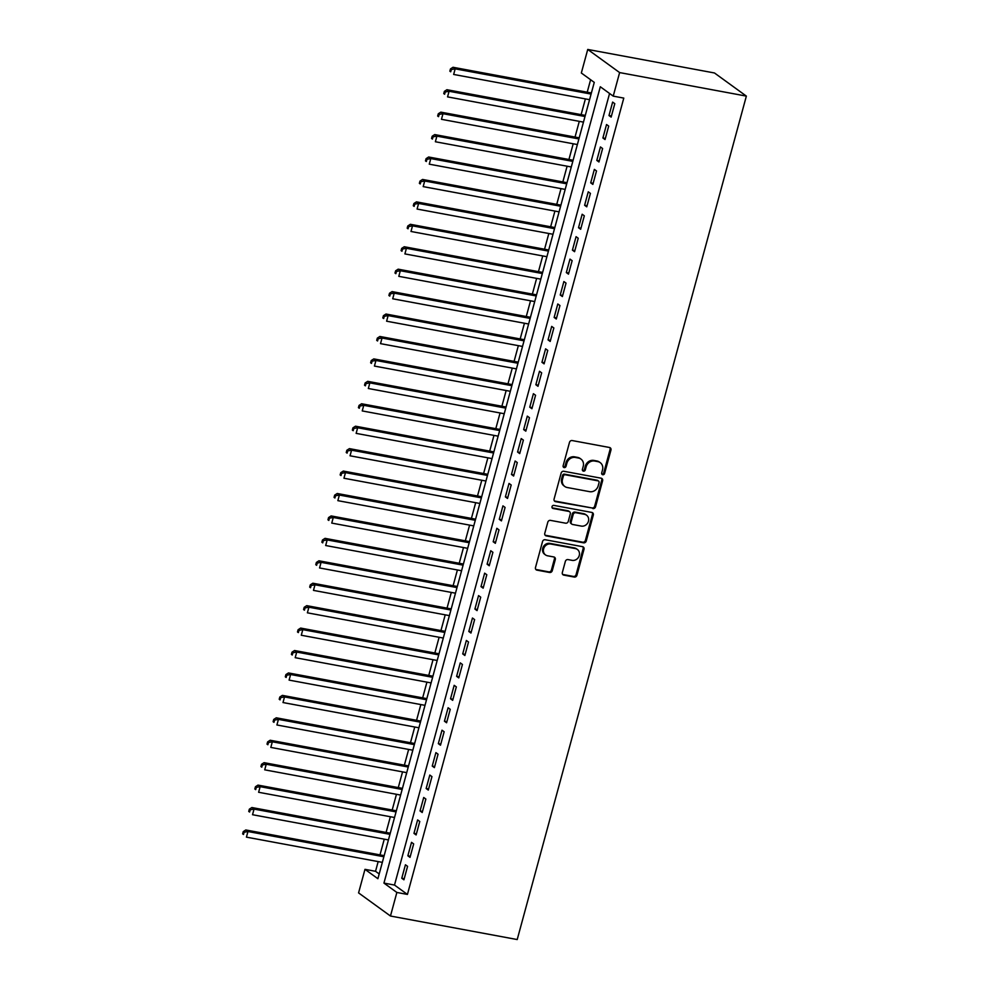 <?xml version="1.0" encoding="UTF-8"?>
<svg xmlns="http://www.w3.org/2000/svg" width="989" height="989" viewBox="0 0 989 989"><rect width="100%" height="100%" fill="white"/><g stroke="black" fill="none" stroke-linecap="round" stroke-linejoin="round"><path stroke-width="1.48" d="M602.734 474.732A1.619 1.446 126 0 0 604.6 473.459L610.955 450.069A2.312 2.065 126 0 0 609.484 447.485L572.161 440.55A2.312 2.065 126 0 0 569.491 442.367L563.137 465.77A1.619 1.446 126 0 0 564.163 467.574A1.619 1.446 126 0 0 566.029 466.301L566.858 463.272A7.418 6.626 126 0 1 575.413 457.462L578.516 458.043A7.418 6.626 126 0 1 580.963 459.081A7.418 6.626 126 0 1 583.238 466.314L582.41 469.342A1.619 1.446 126 0 0 583.448 471.16A1.619 1.446 126 0 0 585.315 469.886L586.143 466.857A7.418 6.626 126 0 1 594.686 461.035L597.801 461.616A7.418 6.626 126 0 1 600.236 462.654A7.418 6.626 126 0 1 602.524 469.899L601.695 472.927A1.619 1.446 126 0 0 602.734 474.732M601.831 474.102A1.619 1.446 126 0 0 603.735 472.841L610.089 449.439A2.312 2.065 126 0 0 609.768 447.56M563.273 466.944A1.619 1.446 126 0 0 565.176 465.683L565.992 462.654L566.858 463.272M582.546 470.517A1.619 1.446 126 0 0 584.462 469.256L585.278 466.227L586.143 466.857M562.333 572.532A2.312 2.065 126 0 0 563.804 575.116L574.275 577.057A2.312 2.065 126 0 0 576.946 575.239L584.005 549.266A2.312 2.065 126 0 0 582.533 546.67L545.211 539.747A2.312 2.065 126 0 0 542.541 541.564L535.482 567.55A2.312 2.065 126 0 0 536.953 570.134L549.6 572.483A2.312 2.065 126 0 0 552.27 570.665L555.299 559.539A2.312 2.065 126 0 0 553.815 556.955L547.547 555.793A6.206 5.538 126 0 1 545.508 554.916A6.206 5.538 126 0 1 544.037 547.721A6.206 5.538 126 0 1 550.749 544.012L575.314 548.574A6.206 5.538 126 0 1 577.353 549.439A6.206 5.538 126 0 1 578.837 556.646A6.206 5.538 126 0 1 572.124 560.355L568.02 559.589A2.312 2.065 126 0 0 565.349 561.406L562.333 572.532M609.57 93.473L394.5 885.056L407.431 894.427L396.861 892.461L390.47 916.024L517.21 939.55L746.361 96.106L714.478 72.976L587.738 49.45L581.334 73.001L594.265 82.384L377.897 878.714L364.978 869.343L358.574 892.894L390.47 916.024M407.431 894.427L623.787 98.096L613.229 96.131L619.621 72.58L746.361 96.106M592.881 508.581A2.312 2.065 126 0 0 595.551 506.764L602.61 480.778A2.312 2.065 126 0 0 601.139 478.194L563.817 471.271A2.312 2.065 126 0 0 561.146 473.088L554.087 499.062A2.312 2.065 126 0 0 555.558 501.658L592.015 507.963A2.312 2.065 126 0 0 594.686 506.145L601.745 480.159A2.312 2.065 126 0 0 601.423 478.268M593.313 515.022L586.254 541.008A2.312 2.065 126 0 1 583.584 542.825L546.262 535.89A2.312 2.065 126 0 1 544.778 533.306L547.807 522.192A2.312 2.065 126 0 1 550.477 520.375L565.609 523.181A2.312 2.065 126 0 0 568.279 521.364L570.282 513.983A2.312 2.065 126 0 0 568.811 511.4L553.049 508.47A1.619 1.446 126 0 1 552.134 506.356A1.619 1.446 126 0 1 553.889 505.391L591.83 512.438A2.312 2.065 126 0 1 593.313 515.022L592.448 514.391L585.389 540.377L586.254 541.008M611.14 117.11L614.799 103.66L612.636 102.09L608.989 115.552L611.14 117.11M605.045 139.548L608.705 126.085L606.541 124.527L602.894 137.978L605.045 139.548M598.951 161.973L602.61 148.523L600.447 146.953L596.8 160.416L598.951 161.973M592.856 184.411L596.515 170.949L594.352 169.391L590.705 182.841L592.856 184.411M586.761 206.837L590.421 193.387L588.257 191.817L584.61 205.279L586.761 206.837M580.667 229.275L584.326 215.812L582.162 214.254L578.516 227.717L580.667 229.275M574.572 251.701L578.231 238.25L576.068 236.68L572.421 250.143L574.572 251.701M568.477 274.138L572.137 260.676L569.973 259.118L566.326 272.581L568.477 274.138M562.382 296.564L566.042 283.114L563.878 281.544L560.231 295.006L562.382 296.564M556.288 319.002L559.947 305.539L557.784 303.982L554.137 317.444L556.288 319.002M550.193 341.44L553.852 327.977L551.689 326.407L548.042 339.87L550.193 341.44M544.098 363.865L547.758 350.403L545.594 348.845L541.947 362.308L544.098 363.865M538.004 386.303L541.663 372.841L539.5 371.271L535.853 384.733L538.004 386.303M531.909 408.729L535.568 395.266L533.405 393.709L529.758 407.171L531.909 408.729M525.814 431.167L529.474 417.704L527.31 416.134L523.663 429.597L525.814 431.167M519.72 453.592L523.379 440.13L521.215 438.572L517.568 452.035L519.72 453.592M513.625 476.03L517.284 462.568L515.121 461.01L511.474 474.46L513.625 476.03M507.53 498.456L511.189 484.993L509.026 483.436L505.379 496.898L507.53 498.456M501.435 520.894L505.095 507.431L502.931 505.874L499.284 519.324L501.435 520.894M495.341 543.32L499 529.857L496.837 528.299L493.19 541.762L495.341 543.32M489.246 565.757L492.905 552.295L490.742 550.737L487.095 564.187L489.246 565.757M483.151 588.183L486.811 574.733L484.647 573.163L481 586.625L483.151 588.183M477.057 610.621L480.716 597.158L478.552 595.601L474.905 609.051L477.057 610.621M470.962 633.047L474.621 619.596L472.458 618.026L468.811 631.489L470.962 633.047M464.867 655.484L468.526 642.022L466.363 640.464L462.716 653.914L464.867 655.484M458.772 677.91L462.432 664.46L460.268 662.89L456.621 676.352L458.772 677.91M452.678 700.348L456.337 686.885L454.174 685.328L450.527 698.778L452.678 700.348M446.583 722.774L450.242 709.323L448.091 707.753L444.432 721.216L446.583 722.774M440.488 745.212L444.148 731.749L441.996 730.191L438.337 743.641L440.488 745.212M434.394 767.637L438.053 754.187L435.902 752.617L432.242 766.079L434.394 767.637M428.299 790.075L431.958 776.612L429.807 775.055L426.148 788.505L428.299 790.075M422.204 812.501L425.863 799.05L423.712 797.48L420.053 810.943L422.204 812.501M416.109 834.939L419.769 821.476L417.618 819.918L413.958 833.381L416.109 834.939M410.015 857.364L413.674 843.914L411.523 842.344L407.864 855.806L410.015 857.364M405.428 864.782L401.769 878.244L403.92 879.802L407.579 866.339L405.428 864.782M590.606 79.726L587.219 92.2M585.389 98.912L581.124 114.625M579.294 121.338L575.029 137.063M573.2 143.776L568.935 159.489M567.105 166.201L562.84 181.927M561.01 188.639L556.745 204.352M554.916 211.065L550.65 226.79M548.821 233.503L544.556 249.216M542.726 255.928L538.461 271.654M536.631 278.366L532.366 294.079M530.537 300.792L526.272 316.517M524.442 323.23L520.177 338.943M518.347 345.656L514.082 361.381M512.253 368.093L507.987 383.806M506.158 390.519L501.893 406.244M500.063 412.957L495.798 428.67M493.968 435.395L489.703 451.108M487.874 457.82L483.609 473.533M481.779 480.258L477.514 495.971M475.684 502.684L471.419 518.397M469.59 525.122L465.325 540.835M463.495 547.547L459.23 563.26M457.4 569.985L453.135 585.698M451.305 592.411L447.04 608.124M445.211 614.849L440.946 630.562M439.116 637.275L434.851 653M433.021 659.712L428.756 675.425M426.927 682.138L422.662 697.863M420.832 704.576L416.567 720.289M414.737 727.002L410.472 742.727M408.642 749.439L404.377 765.152M402.548 771.865L398.283 787.59M396.453 794.303L392.188 810.016M390.358 816.729L386.093 832.454M384.264 839.167L379.999 854.879M378.169 861.592L375.536 871.297L379.195 873.955M375.536 871.297L364.978 869.343M613.229 96.131L600.298 86.76L383.942 883.09L396.861 892.461M619.621 72.58L587.738 49.45M394.5 885.056L383.942 883.09M608.989 115.552L611.437 116.01M602.894 137.978L605.342 138.435M596.8 160.416L599.247 160.873M590.705 182.841L593.153 183.299M584.61 205.279L587.058 205.737M578.516 227.717L580.963 228.162M572.421 250.143L574.869 250.6M566.326 272.581L568.774 273.026M560.231 295.006L562.679 295.464M554.137 317.444L556.584 317.889M548.042 339.87L550.49 340.327M541.947 362.308L544.395 362.765M535.853 384.733L538.3 385.191M529.758 407.171L532.206 407.629M523.663 429.597L526.111 430.054M517.568 452.035L520.016 452.492M511.474 474.46L513.921 474.918M505.379 496.898L507.827 497.356M499.284 519.324L501.732 519.781M493.19 541.762L495.637 542.219M487.095 564.187L489.543 564.645M481 586.625L483.448 587.083M474.905 609.051L477.353 609.508M468.811 631.489L471.259 631.946M462.716 653.914L465.164 654.372M456.621 676.352L459.069 676.81M450.527 698.778L452.974 699.235M444.432 721.216L446.88 721.673M438.337 743.641L440.785 744.099M432.242 766.079L434.69 766.537M426.148 788.505L428.596 788.962M420.053 810.943L422.501 811.4M413.958 833.381L416.406 833.826M407.864 855.806L410.311 856.264M401.769 878.244L404.217 878.689M600.236 462.654L599.383 462.036A7.418 6.626 126 0 0 596.936 460.998L597.801 461.616M585.278 466.227A7.418 6.626 126 0 1 593.833 460.417L596.936 460.998M580.963 459.081L580.098 458.451A7.418 6.626 126 0 0 577.65 457.413L578.516 458.043M565.992 462.654A7.418 6.626 126 0 1 574.547 456.831L577.65 457.413M554.409 500.953A2.312 2.065 126 0 0 554.693 501.027L592.015 507.963M599.05 482.669A1.619 1.446 126 0 0 598.024 480.852L565.263 474.769A1.619 1.446 126 0 0 563.384 476.043L562.518 479.245A7.418 6.626 126 0 0 564.806 486.477A7.418 6.626 126 0 0 567.241 487.515L589.629 491.669A7.418 6.626 126 0 0 598.184 485.859L599.05 482.669M598.555 481.087L597.69 480.456A1.619 1.446 126 0 0 597.158 480.234L598.024 480.852M564.806 486.477L563.94 485.846A7.418 6.626 126 0 1 561.653 478.614L562.531 475.425A1.619 1.446 126 0 1 564.398 474.151L597.158 480.234M545.112 535.197A2.312 2.065 126 0 0 545.396 535.272L582.719 542.195A2.312 2.065 126 0 0 585.389 540.377M569.577 511.721L568.712 511.103A2.312 2.065 126 0 0 567.946 510.769L552.196 507.852A1.619 1.446 126 0 0 552.196 507.852L553.049 508.47M581.322 526.099A6.206 5.538 126 0 0 588.035 522.39A6.206 5.538 126 0 0 586.551 515.182A6.206 5.538 126 0 0 584.511 514.317L575.858 512.71A2.312 2.065 126 0 0 573.187 514.527L571.185 521.895A2.312 2.065 126 0 0 572.656 524.491L581.322 526.099M586.551 515.182L585.698 514.564A6.206 5.538 126 0 0 583.658 513.687L584.511 514.317M571.902 524.158L571.036 523.54A2.312 2.065 126 0 1 570.319 521.277L572.322 513.897A2.312 2.065 126 0 1 575.005 512.079L583.658 513.687M592.448 514.391A2.312 2.065 126 0 0 592.114 512.512M577.353 549.439L576.5 548.821A6.206 5.538 126 0 0 574.461 547.943L575.314 548.574M545.508 554.916L544.642 554.297A6.206 5.538 126 0 1 543.171 547.09A6.206 5.538 126 0 1 549.884 543.381L574.461 547.943M535.803 569.429A2.312 2.065 126 0 0 536.087 569.503L548.747 571.852A2.312 2.065 126 0 0 551.417 570.035L554.433 558.921A2.312 2.065 126 0 0 554.1 557.03M562.654 574.411A2.312 2.065 126 0 0 562.939 574.485L573.41 576.439A2.312 2.065 126 0 0 576.08 574.621L583.139 548.635A2.312 2.065 126 0 0 582.818 546.756M591.385 92.966L453.011 67.277L455.175 68.847L453.654 74.447L589.555 99.679M591.088 94.079L455.175 68.847L451.318 69.551L450.465 68.921L449.847 71.171L450.712 71.789L451.318 69.551M450.712 71.789L449.847 71.171M450.465 68.921L453.011 67.277M585.29 115.404L446.929 89.715L449.08 91.272L447.56 96.885L583.461 122.117M584.994 116.504L449.08 91.272L445.223 91.977L444.37 91.359L443.752 93.596L444.617 94.227L445.223 91.977M444.617 94.227L443.752 93.596M444.37 91.359L446.929 89.715M579.195 137.83L440.834 112.14L442.985 113.71L441.465 119.31L577.366 144.542M578.899 138.942L442.985 113.71L439.128 114.415L438.275 113.784L437.657 116.034L438.523 116.653L439.128 114.415M438.523 116.653L437.657 116.034M438.275 113.784L440.834 112.14M573.101 160.267L434.74 134.578L436.891 136.136L435.37 141.748L571.271 166.98M572.804 161.368L436.891 136.136L433.034 136.841L432.181 136.222L431.563 138.46L432.428 139.09L433.034 136.841M432.428 139.09L431.563 138.46M432.181 136.222L434.74 134.578M567.006 182.693L428.645 157.004L430.796 158.574L429.275 164.174L565.176 189.406M566.709 183.806L430.796 158.574L426.939 159.278L426.086 158.648L425.468 160.898L426.333 161.516L426.939 159.278M426.333 161.516L425.468 160.898M426.086 158.648L428.645 157.004M560.911 205.131L422.55 179.442L424.701 180.999L423.181 186.612L559.094 211.844M560.615 206.231L424.701 180.999L420.844 181.704L419.991 181.086L419.373 183.324L420.238 183.954L420.844 181.704M420.238 183.954L419.373 183.324M419.991 181.086L422.55 179.442M554.817 227.557L416.456 201.867L418.607 203.437L417.086 209.05L552.999 234.269M554.52 228.669L418.607 203.437L414.75 204.142L413.897 203.511L413.278 205.761L414.144 206.38L414.75 204.142M414.144 206.38L413.278 205.761M413.897 203.511L416.456 201.867M548.722 249.994L410.361 224.305L412.512 225.863L410.991 231.475L546.905 256.707M548.425 251.095L412.512 225.863L408.655 226.568L407.802 225.949L407.184 228.187L408.049 228.818L408.655 226.568M408.049 228.818L407.184 228.187M407.802 225.949L410.361 224.305M542.627 272.42L404.266 246.743L406.417 248.301L404.897 253.913L540.81 279.145M542.331 273.533L406.417 248.301L402.56 249.005L401.707 248.375L401.089 250.625L401.954 251.243L402.56 249.005M401.954 251.243L401.089 250.625M401.707 248.375L404.266 246.743M536.533 294.858L398.171 269.169L400.322 270.726L398.802 276.339L534.715 301.571M536.236 295.958L400.322 270.726L396.465 271.431L395.612 270.813L394.994 273.051L395.86 273.681L396.465 271.431M395.86 273.681L394.994 273.051M395.612 270.813L398.171 269.169M530.438 317.284L392.077 291.607L394.228 293.164L392.707 298.777L528.621 324.009M530.141 318.396L394.228 293.164L390.371 293.869L389.518 293.238L388.9 295.488L389.765 296.107L390.371 293.869M389.765 296.107L388.9 295.488M389.518 293.238L392.077 291.607M524.343 339.722L385.982 314.032L388.133 315.59L386.612 321.202L522.526 346.434M524.046 340.822L388.133 315.59L384.276 316.295L383.423 315.676L382.805 317.914L383.67 318.545L384.276 316.295M383.67 318.545L382.805 317.914M383.423 315.676L385.982 314.032M518.248 362.147L379.887 336.47L382.038 338.028L380.518 343.64L516.431 368.872M517.952 363.26L382.038 338.028L378.181 338.733L377.328 338.102L376.71 340.352L377.575 340.97L378.181 338.733M377.575 340.97L376.71 340.352M377.328 338.102L379.887 336.47M512.154 384.585L373.793 358.896L375.944 360.466L374.423 366.066L510.336 391.298M511.857 385.685L375.944 360.466L372.087 361.158L371.234 360.54L370.615 362.778L371.481 363.408L372.087 361.158M371.481 363.408L370.615 362.778M371.234 360.54L373.793 358.896M506.059 407.011L367.698 381.334L369.849 382.891L368.328 388.504L504.242 413.736M505.762 408.123L369.849 382.891L365.992 383.596L365.139 382.966L364.521 385.216L365.386 385.834L365.992 383.596M365.386 385.834L364.521 385.216M365.139 382.966L367.698 381.334M499.964 429.449L361.603 403.759L363.754 405.329L362.234 410.93L498.147 436.161M499.668 430.561L363.754 405.329L359.909 406.022L359.044 405.403L358.426 407.641L359.291 408.272L359.909 406.022M359.291 408.272L358.426 407.641M359.044 405.403L361.603 403.759M493.87 451.886L355.508 426.197L357.659 427.755L356.139 433.367L492.052 458.599M493.573 452.987L357.659 427.755L353.815 428.46L352.949 427.829L352.331 430.079L353.197 430.697L353.815 428.46M353.197 430.697L352.331 430.079M352.949 427.829L355.508 426.197M487.775 474.312L349.414 448.623L351.565 450.193L350.044 455.793L485.958 481.025M487.478 475.425L351.565 450.193L347.72 450.897L346.855 450.267L346.237 452.505L347.102 453.135L347.72 450.897M347.102 453.135L346.237 452.505M346.855 450.267L349.414 448.623M481.68 496.75L343.319 471.061L345.47 472.618L343.949 478.231L479.863 503.463M481.383 497.85L345.47 472.618L341.625 473.323L340.76 472.693L340.142 474.943L341.007 475.561L341.625 473.323M341.007 475.561L340.142 474.943M340.76 472.693L343.319 471.061M475.585 519.176L337.224 493.486L339.375 495.056L337.855 500.657L473.768 525.888M475.289 520.288L339.375 495.056L335.531 495.761L334.665 495.13L334.059 497.368L334.912 497.999L335.531 495.761M334.912 497.999L334.059 497.368M334.665 495.13L337.224 493.486M469.491 541.613L331.13 515.924L333.281 517.482L331.76 523.094L467.673 548.326M469.194 542.714L333.281 517.482L329.436 518.187L328.571 517.568L327.965 519.806L328.818 520.437L329.436 518.187M328.818 520.437L327.965 519.806M328.571 517.568L331.13 515.924M463.396 564.039L325.035 538.35L327.186 539.92L325.665 545.52L461.579 570.752M463.099 565.152L327.186 539.92L323.341 540.624L322.476 539.994L321.87 542.232L322.723 542.862L323.341 540.624M322.723 542.862L321.87 542.232M322.476 539.994L325.035 538.35M457.301 586.477L318.94 560.788L321.091 562.345L319.571 567.958L455.484 593.19M457.005 587.577L321.091 562.345L317.246 563.05L316.381 562.432L315.775 564.67L316.628 565.3L317.246 563.05M316.628 565.3L315.775 564.67M316.381 562.432L318.94 560.788M451.207 608.903L312.845 583.213L314.997 584.783L313.476 590.384L449.389 615.615M450.91 610.015L314.997 584.783L311.152 585.488L310.286 584.858L309.681 587.107L310.534 587.726L311.152 585.488M310.534 587.726L309.681 587.107M310.286 584.858L312.845 583.213M445.112 631.341L306.751 605.651L308.902 607.209L307.381 612.821L443.295 638.053M444.815 632.441L308.902 607.209L305.057 607.914L304.192 607.295L303.586 609.533L304.439 610.164L305.057 607.914M304.439 610.164L303.586 609.533M304.192 607.295L306.751 605.651M439.017 653.766L300.656 628.077L302.807 629.647L301.286 635.247L437.2 660.479M438.72 654.879L302.807 629.647L298.962 630.352L298.097 629.721L297.491 631.971L298.344 632.589L298.962 630.352M298.344 632.589L297.491 631.971M298.097 629.721L300.656 628.077M432.922 676.204L294.561 650.515L296.712 652.072L295.192 657.685L431.105 682.917M432.626 677.304L296.712 652.072L292.868 652.777L292.002 652.159L291.396 654.397L292.25 655.027L292.868 652.777M292.25 655.027L291.396 654.397M292.002 652.159L294.561 650.515M426.828 698.63L288.467 672.94L290.618 674.51L289.097 680.111L425.01 705.342M426.531 699.742L290.618 674.51L286.773 675.215L285.908 674.585L285.302 676.835L286.155 677.453L286.773 675.215M286.155 677.453L285.302 676.835M285.908 674.585L288.467 672.94M420.733 721.068L282.372 695.378L284.523 696.936L283.002 702.549L418.916 727.78M420.436 722.168L284.523 696.936L280.678 697.641L279.813 697.022L279.207 699.26L280.06 699.891L280.678 697.641M280.06 699.891L279.207 699.26M279.813 697.022L282.372 695.378M414.638 743.493L276.277 717.804L278.428 719.374L276.908 724.974L412.821 750.206M414.342 744.606L278.428 719.374L274.583 720.079L273.718 719.448L273.112 721.698L273.965 722.316L274.583 720.079M273.965 722.316L273.112 721.698M273.718 719.448L276.277 717.804M408.544 765.931L270.182 740.242L272.334 741.799L270.813 747.412L406.726 772.644M408.247 767.031L272.334 741.799L268.489 742.504L267.623 741.886L267.018 744.124L267.871 744.754L268.489 742.504M267.871 744.754L267.018 744.124M267.623 741.886L270.182 740.242M402.449 788.357L264.088 762.667L266.239 764.237L264.718 769.838L400.632 795.069M402.152 789.469L266.239 764.237L262.394 764.942L261.529 764.312L260.923 766.562L261.776 767.18L262.394 764.942M261.776 767.18L260.923 766.562M261.529 764.312L264.088 762.667M396.354 810.795L257.993 785.105L260.144 786.663L258.623 792.276L394.537 817.507M396.057 811.895L260.144 786.663L256.299 787.368L255.434 786.75L254.828 788.987L255.681 789.618L256.299 787.368M255.681 789.618L254.828 788.987M255.434 786.75L257.993 785.105M390.259 833.22L251.898 807.531L254.049 809.101L252.529 814.713L388.442 839.933M389.963 834.333L254.049 809.101L250.205 809.806L249.339 809.175L248.733 811.425L249.587 812.043L250.205 809.806M249.587 812.043L248.733 811.425M249.339 809.175L251.898 807.531M384.165 855.658L245.804 829.969L247.955 831.526L246.434 837.139L382.347 862.371M383.868 856.758L247.955 831.526L244.11 832.231L243.245 831.613L242.639 833.851L243.492 834.481L244.11 832.231M243.492 834.481L242.639 833.851M243.245 831.613L245.804 829.969M603.735 472.841L604.6 473.459M565.176 465.683L566.029 466.301M584.462 469.256L585.315 469.886M593.833 460.417L594.686 461.035M574.547 456.831L575.413 457.462M610.089 449.439L610.955 450.069M554.693 501.027L555.558 501.658M601.745 480.159L602.61 480.778M594.686 506.145L595.551 506.764M564.398 474.151L565.263 474.769M562.531 475.425L563.384 476.043M561.653 478.614L562.518 479.245M582.719 542.195L583.584 542.825M545.396 535.272L546.262 535.89M567.946 510.769L568.811 511.4M575.005 512.079L575.858 512.71M572.322 513.897L573.187 514.527M570.319 521.277L571.185 521.895M549.884 543.381L550.749 544.012M554.433 558.921L555.299 559.539M551.417 570.035L552.27 570.665M548.747 571.852L549.6 572.483M536.087 569.503L536.953 570.134M583.139 548.635L584.005 549.266M576.08 574.621L576.946 575.239M573.41 576.439L574.275 577.057M562.939 574.485L563.804 575.116"/></g></svg>
